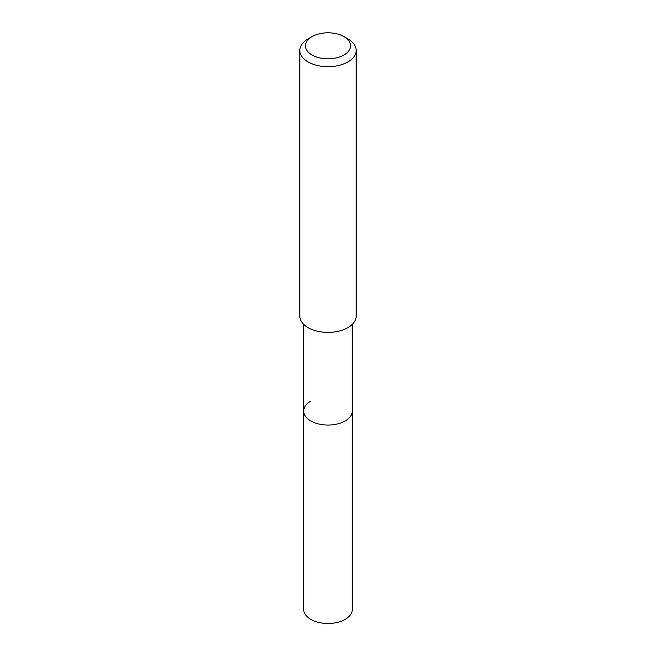 <?xml version="1.0" encoding="UTF-8"?>
<svg xmlns="http://www.w3.org/2000/svg" width="656" height="656" viewBox="0 0 656 656"><rect width="100%" height="100%" fill="white"/><g stroke="black" fill="none" stroke-linecap="round" stroke-linejoin="round"><path stroke-width="0.98" d="M303.695 324.359L303.695 609.44A24.305 14.03 0 0 0 318.701 622.405A24.305 14.03 0 0 0 345.187 619.362A24.305 14.03 0 0 0 352.305 609.44L352.305 411.017A24.305 14.03 180 0 1 345.187 420.939A24.305 14.03 180 0 1 318.701 423.981A24.305 14.03 180 0 1 303.695 411.017A24.305 14.03 180 0 1 310.813 401.103M303.695 411.017A24.305 14.03 0 0 0 318.701 423.981A24.305 14.03 0 0 0 345.187 420.939A24.305 14.03 0 0 0 352.305 411.017L352.305 324.359M299.825 50.414L299.825 316.126A28.175 16.269 0 0 0 317.217 331.149A28.175 16.269 0 0 0 347.926 327.623A28.175 16.269 0 0 0 356.175 316.126L356.175 50.414A28.175 16.269 180 0 1 347.926 61.918A28.175 16.269 180 0 1 317.217 65.444A28.175 16.269 180 0 1 299.825 50.414A28.175 16.269 180 0 1 308.074 38.909L312.059 36.613A22.542 13.013 180 0 1 343.941 36.613A22.542 13.013 180 0 1 343.941 55.014A22.542 13.013 180 0 1 312.059 55.014A22.542 13.013 180 0 1 312.059 36.613L308.074 38.909M343.941 36.613L347.926 38.909A28.175 16.269 180 0 1 356.175 50.414"/></g></svg>
